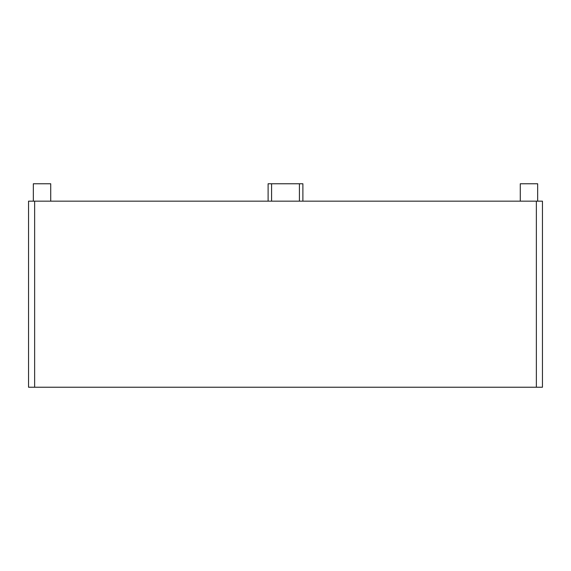 <?xml version="1.0" encoding="UTF-8"?>
<svg xmlns="http://www.w3.org/2000/svg" width="571" height="571" viewBox="0 0 571 571"><rect width="100%" height="100%" fill="white"/><g stroke="black" fill="none" stroke-linecap="round" stroke-linejoin="round"><path stroke-width="0.86" d="M542.45 387.238L542.45 201.156L536.362 201.156L536.362 387.238L542.45 387.238M34.638 387.238L34.638 201.156L28.55 201.156L28.55 387.238L536.362 387.238M34.638 201.156L536.362 201.156M302.894 201.156L302.894 183.762L268.106 183.762L268.106 201.156M537.668 201.156L537.668 183.762L520.274 183.762L520.274 201.156M50.726 201.156L50.726 183.762L33.332 183.762L33.332 201.156M299.411 201.156L299.411 183.762M271.589 201.156L271.589 183.762"/></g></svg>
